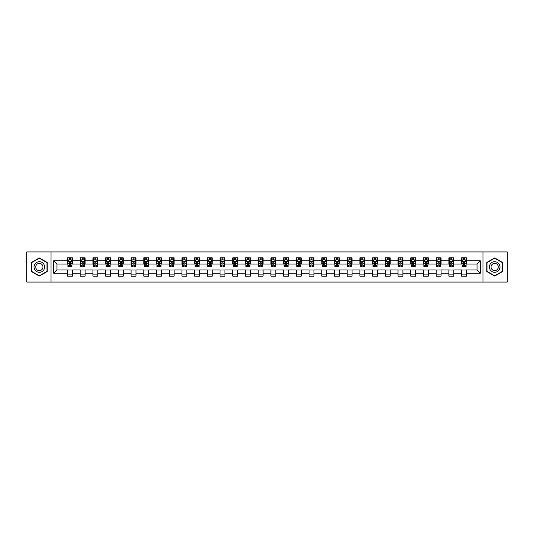 <?xml version="1.0" encoding="UTF-8"?>
<svg xmlns="http://www.w3.org/2000/svg" width="534" height="534" viewBox="0 0 534 534"><rect width="100%" height="100%" fill="white"/><g stroke="black" fill="none" stroke-linecap="round" stroke-linejoin="round"><path stroke-width="0.8" d="M483.016 282.072L507.3 282.072L507.3 251.928L483.016 251.928L483.016 282.072L50.984 282.072L50.984 251.928L26.7 251.928L26.7 282.072L50.984 282.072M483.016 251.928L50.984 251.928M466.476 260.806L466.476 257.835L461.59 257.835L461.59 260.806L453.766 260.806L453.766 257.835L448.874 257.835L448.874 260.806L441.051 260.806L441.051 257.835L436.165 257.835L436.165 260.806L428.341 260.806L428.341 257.835L423.449 257.835L423.449 260.806L415.632 260.806L415.632 257.835L410.739 257.835L410.739 260.806L402.916 260.806L402.916 257.835L398.03 257.835L398.03 260.806L390.207 260.806L390.207 257.835L385.314 257.835L385.314 260.806L377.491 260.806L377.491 257.835L372.605 257.835L372.605 260.806L364.782 260.806L364.782 257.835L359.896 257.835L359.896 260.806L352.073 260.806L352.073 257.835L347.18 257.835L347.18 260.806L339.357 260.806L339.357 257.835L334.471 257.835L334.471 260.806L326.648 260.806L326.648 257.835L321.755 257.835L321.755 260.806L313.939 260.806L313.939 257.835L309.046 257.835L309.046 260.806L301.223 260.806L301.223 257.835L296.337 257.835L296.337 260.806L288.514 260.806L288.514 257.835L283.621 257.835L283.621 260.806L275.798 260.806L275.798 257.835L270.912 257.835L270.912 260.806L263.088 260.806L263.088 257.835L258.202 257.835L258.202 260.806L250.379 260.806L250.379 257.835L245.486 257.835L245.486 260.806L237.663 260.806L237.663 257.835L232.777 257.835L232.777 260.806L224.954 260.806L224.954 257.835L220.061 257.835L220.061 260.806L212.245 260.806L212.245 257.835L207.352 257.835L207.352 260.806L199.529 260.806L199.529 257.835L194.643 257.835L194.643 260.806L186.82 260.806L186.82 257.835L181.927 257.835L181.927 260.806L174.104 260.806L174.104 257.835L169.218 257.835L169.218 260.806L161.395 260.806L161.395 257.835L156.509 257.835L156.509 260.806L148.686 260.806L148.686 257.835L143.793 257.835L143.793 260.806L135.97 260.806L135.97 257.835L131.084 257.835L131.084 260.806L123.261 260.806L123.261 257.835L118.368 257.835L118.368 260.806L110.551 260.806L110.551 257.835L105.659 257.835L105.659 260.806L97.835 260.806L97.835 257.835L92.949 257.835L92.949 260.806L85.126 260.806L85.126 257.835L80.234 257.835L80.234 260.806L72.41 260.806L72.41 257.835L67.524 257.835L67.524 260.806L53.674 260.806L53.674 273.194L56.931 269.93L67.524 269.93L67.524 276.165L72.41 276.165L72.41 269.93L80.234 269.93L80.234 276.165L85.126 276.165L85.126 269.93L92.949 269.93L92.949 276.165L97.835 276.165L97.835 269.93L105.659 269.93L105.659 276.165L110.551 276.165L110.551 269.93L118.368 269.93L118.368 276.165L123.261 276.165L123.261 269.93L131.084 269.93L131.084 276.165L135.97 276.165L135.97 269.93L143.793 269.93L143.793 276.165L148.686 276.165L148.686 269.93L156.509 269.93L156.509 276.165L161.395 276.165L161.395 269.93L169.218 269.93L169.218 276.165L174.104 276.165L174.104 269.93L181.927 269.93L181.927 276.165L186.82 276.165L186.82 269.93L194.643 269.93L194.643 276.165L199.529 276.165L199.529 269.93L207.352 269.93L207.352 276.165L212.245 276.165L212.245 269.93L220.061 269.93L220.061 276.165L224.954 276.165L224.954 269.93L232.777 269.93L232.777 276.165L237.663 276.165L237.663 269.93L245.486 269.93L245.486 276.165L250.379 276.165L250.379 269.93L258.202 269.93L258.202 276.165L263.088 276.165L263.088 269.93L270.912 269.93L270.912 276.165L275.798 276.165L275.798 269.93L283.621 269.93L283.621 276.165L288.514 276.165L288.514 269.93L296.337 269.93L296.337 276.165L301.223 276.165L301.223 269.93L309.046 269.93L309.046 276.165L313.939 276.165L313.939 269.93L321.755 269.93L321.755 276.165L326.648 276.165L326.648 269.93L334.471 269.93L334.471 276.165L339.357 276.165L339.357 269.93L347.18 269.93L347.18 276.165L352.073 276.165L352.073 269.93L359.896 269.93L359.896 276.165L364.782 276.165L364.782 269.93L372.605 269.93L372.605 276.165L377.491 276.165L377.491 269.93L385.314 269.93L385.314 276.165L390.207 276.165L390.207 269.93L398.03 269.93L398.03 276.165L402.916 276.165L402.916 269.93L410.739 269.93L410.739 276.165L415.632 276.165L415.632 269.93L423.449 269.93L423.449 276.165L428.341 276.165L428.341 269.93L436.165 269.93L436.165 276.165L441.051 276.165L441.051 269.93L448.874 269.93L448.874 276.165L453.766 276.165L453.766 269.93L461.59 269.93L461.59 276.165L466.476 276.165L466.476 269.93L477.069 269.93L477.069 264.07L466.476 264.07L466.476 260.806L480.326 260.806L480.326 273.194L466.476 273.194M461.59 273.194L453.766 273.194M448.874 273.194L441.051 273.194M436.165 273.194L428.341 273.194M423.449 273.194L415.632 273.194M410.739 273.194L402.916 273.194M398.03 273.194L390.207 273.194M385.314 273.194L377.491 273.194M372.605 273.194L364.782 273.194M359.896 273.194L352.073 273.194M347.18 273.194L339.357 273.194M334.471 273.194L326.648 273.194M321.755 273.194L313.939 273.194M309.046 273.194L301.223 273.194M296.337 273.194L288.514 273.194M283.621 273.194L275.798 273.194M270.912 273.194L263.088 273.194M258.202 273.194L250.379 273.194M245.486 273.194L237.663 273.194M232.777 273.194L224.954 273.194M220.061 273.194L212.245 273.194M207.352 273.194L199.529 273.194M194.643 273.194L186.82 273.194M181.927 273.194L174.104 273.194M169.218 273.194L161.395 273.194M156.509 273.194L148.686 273.194M143.793 273.194L135.97 273.194M131.084 273.194L123.261 273.194M118.368 273.194L110.551 273.194M105.659 273.194L97.835 273.194M92.949 273.194L85.126 273.194M80.234 273.194L72.41 273.194M67.524 273.194L53.674 273.194M461.59 260.806L461.59 264.07L453.766 264.07L453.766 260.806M448.874 260.806L448.874 264.07L441.051 264.07L441.051 260.806M436.165 260.806L436.165 264.07L428.341 264.07L428.341 260.806M423.449 260.806L423.449 264.07L415.632 264.07L415.632 260.806M410.739 260.806L410.739 264.07L402.916 264.07L402.916 260.806M398.03 260.806L398.03 264.07L390.207 264.07L390.207 260.806M385.314 260.806L385.314 264.07L377.491 264.07L377.491 260.806M372.605 260.806L372.605 264.07L364.782 264.07L364.782 260.806M359.896 260.806L359.896 264.07L352.073 264.07L352.073 260.806M347.18 260.806L347.18 264.07L339.357 264.07L339.357 260.806M334.471 260.806L334.471 264.07L326.648 264.07L326.648 260.806M321.755 260.806L321.755 264.07L313.939 264.07L313.939 260.806M309.046 260.806L309.046 264.07L301.223 264.07L301.223 260.806M296.337 260.806L296.337 264.07L288.514 264.07L288.514 260.806M283.621 260.806L283.621 264.07L275.798 264.07L275.798 260.806M270.912 260.806L270.912 264.07L263.088 264.07L263.088 260.806M258.202 260.806L258.202 264.07L250.379 264.07L250.379 260.806M245.486 260.806L245.486 264.07L237.663 264.07L237.663 260.806M232.777 260.806L232.777 264.07L224.954 264.07L224.954 260.806M220.061 260.806L220.061 264.07L212.245 264.07L212.245 260.806M207.352 260.806L207.352 264.07L199.529 264.07L199.529 260.806M194.643 260.806L194.643 264.07L186.82 264.07L186.82 260.806M181.927 260.806L181.927 264.07L174.104 264.07L174.104 260.806M169.218 260.806L169.218 264.07L161.395 264.07L161.395 260.806M156.509 260.806L156.509 264.07L148.686 264.07L148.686 260.806M143.793 260.806L143.793 264.07L135.97 264.07L135.97 260.806M131.084 260.806L131.084 264.07L123.261 264.07L123.261 260.806M118.368 260.806L118.368 264.07L110.551 264.07L110.551 260.806M105.659 260.806L105.659 264.07L97.835 264.07L97.835 260.806M92.949 260.806L92.949 264.07L85.126 264.07L85.126 260.806M80.234 260.806L80.234 264.07L72.41 264.07L72.41 260.806M67.524 260.806L67.524 264.07L56.931 264.07L53.674 260.806M56.931 264.07L56.931 269.93M480.326 273.194L477.069 269.93M477.069 264.07L480.326 260.806M67.524 259.871L67.931 259.871M69.48 259.871L70.455 259.871M72.003 259.871L72.41 259.871M67.524 263.983L67.931 263.983M69.48 263.983L70.455 263.983M72.003 263.983L72.41 263.983M67.524 270.017L72.41 270.017M67.524 274.129L72.41 274.129M80.234 270.017L85.126 270.017M80.234 274.129L85.126 274.129M80.234 259.871L80.641 259.871M82.189 259.871L83.17 259.871M84.719 259.871L85.126 259.871M80.234 263.983L80.641 263.983M82.189 263.983L83.17 263.983M84.719 263.983L85.126 263.983M92.949 270.017L97.835 270.017M92.949 274.129L97.835 274.129M92.949 259.871L93.357 259.871M94.905 259.871L95.88 259.871M97.428 259.871L97.835 259.871M92.949 263.983L93.357 263.983M94.905 263.983L95.88 263.983M97.428 263.983L97.835 263.983M105.659 270.017L110.551 270.017M105.659 274.129L110.551 274.129M105.659 259.871L106.066 259.871M107.614 259.871L108.596 259.871M110.144 259.871L110.551 259.871M105.659 263.983L106.066 263.983M107.614 263.983L108.596 263.983M110.144 263.983L110.551 263.983M118.368 270.017L123.261 270.017M118.368 274.129L123.261 274.129M118.368 259.871L118.782 259.871M120.324 259.871L121.305 259.871M122.853 259.871L123.261 259.871M118.368 263.983L118.782 263.983M120.324 263.983L121.305 263.983M122.853 263.983L123.261 263.983M131.084 270.017L135.97 270.017M131.084 274.129L135.97 274.129M131.084 259.871L131.491 259.871M133.039 259.871L134.014 259.871M135.563 259.871L135.97 259.871M131.084 263.983L131.491 263.983M133.039 263.983L134.014 263.983M135.563 263.983L135.97 263.983M143.793 270.017L148.686 270.017M143.793 274.129L148.686 274.129M143.793 259.871L144.2 259.871M145.749 259.871L146.73 259.871M148.278 259.871L148.686 259.871M143.793 263.983L144.2 263.983M145.749 263.983L146.73 263.983M148.278 263.983L148.686 263.983M156.509 270.017L161.395 270.017M156.509 274.129L161.395 274.129M156.509 259.871L156.916 259.871M158.464 259.871L159.439 259.871M160.988 259.871L161.395 259.871M156.509 263.983L156.916 263.983M158.464 263.983L159.439 263.983M160.988 263.983L161.395 263.983M169.218 270.017L174.104 270.017M169.218 274.129L174.104 274.129M169.218 259.871L169.625 259.871M171.174 259.871L172.148 259.871M173.697 259.871L174.104 259.871M169.218 263.983L169.625 263.983M171.174 263.983L172.148 263.983M173.697 263.983L174.104 263.983M181.927 270.017L186.82 270.017M181.927 274.129L186.82 274.129M181.927 259.871L182.334 259.871M183.883 259.871L184.864 259.871M186.413 259.871L186.82 259.871M181.927 263.983L182.334 263.983M183.883 263.983L184.864 263.983M186.413 263.983L186.82 263.983M194.643 270.017L199.529 270.017M194.643 274.129L199.529 274.129M194.643 259.871L195.05 259.871M196.599 259.871L197.573 259.871M199.122 259.871L199.529 259.871M194.643 263.983L195.05 263.983M196.599 263.983L197.573 263.983M199.122 263.983L199.529 263.983M207.352 270.017L212.245 270.017M207.352 274.129L212.245 274.129M207.352 259.871L207.759 259.871M209.308 259.871L210.289 259.871M211.838 259.871L212.245 259.871M207.352 263.983L207.759 263.983M209.308 263.983L210.289 263.983M211.838 263.983L212.245 263.983M220.061 270.017L224.954 270.017M220.061 274.129L224.954 274.129M220.061 259.871L220.475 259.871M222.017 259.871L222.998 259.871M224.547 259.871L224.954 259.871M220.061 263.983L220.475 263.983M222.017 263.983L222.998 263.983M224.547 263.983L224.954 263.983M232.777 270.017L237.663 270.017M232.777 274.129L237.663 274.129M232.777 259.871L233.184 259.871M234.733 259.871L235.708 259.871M237.256 259.871L237.663 259.871M232.777 263.983L233.184 263.983M234.733 263.983L235.708 263.983M237.256 263.983L237.663 263.983M245.486 270.017L250.379 270.017M245.486 274.129L250.379 274.129M245.486 259.871L245.894 259.871M247.442 259.871L248.423 259.871M249.972 259.871L250.379 259.871M245.486 263.983L245.894 263.983M247.442 263.983L248.423 263.983M249.972 263.983L250.379 263.983M258.202 270.017L263.088 270.017M258.202 274.129L263.088 274.129M258.202 259.871L258.61 259.871M260.158 259.871L261.133 259.871M262.681 259.871L263.088 259.871M258.202 263.983L258.61 263.983M260.158 263.983L261.133 263.983M262.681 263.983L263.088 263.983M270.912 270.017L275.798 270.017M270.912 274.129L275.798 274.129M270.912 259.871L271.319 259.871M272.867 259.871L273.842 259.871M275.39 259.871L275.798 259.871M270.912 263.983L271.319 263.983M272.867 263.983L273.842 263.983M275.39 263.983L275.798 263.983M283.621 270.017L288.514 270.017M283.621 274.129L288.514 274.129M283.621 259.871L284.028 259.871M285.577 259.871L286.558 259.871M288.106 259.871L288.514 259.871M283.621 263.983L284.028 263.983M285.577 263.983L286.558 263.983M288.106 263.983L288.514 263.983M296.337 270.017L301.223 270.017M296.337 274.129L301.223 274.129M296.337 259.871L296.744 259.871M298.292 259.871L299.267 259.871M300.816 259.871L301.223 259.871M296.337 263.983L296.744 263.983M298.292 263.983L299.267 263.983M300.816 263.983L301.223 263.983M309.046 270.017L313.939 270.017M309.046 274.129L313.939 274.129M309.046 259.871L309.453 259.871M311.002 259.871L311.983 259.871M313.525 259.871L313.939 259.871M309.046 263.983L309.453 263.983M311.002 263.983L311.983 263.983M313.525 263.983L313.939 263.983M321.755 270.017L326.648 270.017M321.755 274.129L326.648 274.129M321.755 259.871L322.162 259.871M323.711 259.871L324.692 259.871M326.241 259.871L326.648 259.871M321.755 263.983L322.162 263.983M323.711 263.983L324.692 263.983M326.241 263.983L326.648 263.983M334.471 270.017L339.357 270.017M334.471 274.129L339.357 274.129M334.471 259.871L334.878 259.871M336.427 259.871L337.401 259.871M338.95 259.871L339.357 259.871M334.471 263.983L334.878 263.983M336.427 263.983L337.401 263.983M338.95 263.983L339.357 263.983M347.18 270.017L352.073 270.017M347.18 274.129L352.073 274.129M347.18 259.871L347.587 259.871M349.136 259.871L350.117 259.871M351.666 259.871L352.073 259.871M347.18 263.983L347.587 263.983M349.136 263.983L350.117 263.983M351.666 263.983L352.073 263.983M359.896 270.017L364.782 270.017M359.896 274.129L364.782 274.129M359.896 259.871L360.303 259.871M361.852 259.871L362.826 259.871M364.375 259.871L364.782 259.871M359.896 263.983L360.303 263.983M361.852 263.983L362.826 263.983M364.375 263.983L364.782 263.983M372.605 270.017L377.491 270.017M372.605 274.129L377.491 274.129M372.605 259.871L373.012 259.871M374.561 259.871L375.536 259.871M377.084 259.871L377.491 259.871M372.605 263.983L373.012 263.983M374.561 263.983L375.536 263.983M377.084 263.983L377.491 263.983M385.314 270.017L390.207 270.017M385.314 274.129L390.207 274.129M385.314 259.871L385.722 259.871M387.27 259.871L388.251 259.871M389.8 259.871L390.207 259.871M385.314 263.983L385.722 263.983M387.27 263.983L388.251 263.983M389.8 263.983L390.207 263.983M398.03 270.017L402.916 270.017M398.03 274.129L402.916 274.129M398.03 259.871L398.437 259.871M399.986 259.871L400.961 259.871M402.509 259.871L402.916 259.871M398.03 263.983L398.437 263.983M399.986 263.983L400.961 263.983M402.509 263.983L402.916 263.983M410.739 270.017L415.632 270.017M410.739 274.129L415.632 274.129M410.739 259.871L411.147 259.871M412.695 259.871L413.676 259.871M415.218 259.871L415.632 259.871M410.739 263.983L411.147 263.983M412.695 263.983L413.676 263.983M415.218 263.983L415.632 263.983M423.449 270.017L428.341 270.017M423.449 274.129L428.341 274.129M423.449 259.871L423.856 259.871M425.404 259.871L426.386 259.871M427.934 259.871L428.341 259.871M423.449 263.983L423.856 263.983M425.404 263.983L426.386 263.983M427.934 263.983L428.341 263.983M436.165 270.017L441.051 270.017M436.165 274.129L441.051 274.129M436.165 259.871L436.572 259.871M438.12 259.871L439.095 259.871M440.643 259.871L441.051 259.871M436.165 263.983L436.572 263.983M438.12 263.983L439.095 263.983M440.643 263.983L441.051 263.983M448.874 270.017L453.766 270.017M448.874 274.129L453.766 274.129M448.874 259.871L449.281 259.871M450.829 259.871L451.811 259.871M453.359 259.871L453.766 259.871M448.874 263.983L449.281 263.983M450.829 263.983L451.811 263.983M453.359 263.983L453.766 263.983M461.59 270.017L466.476 270.017M461.59 274.129L466.476 274.129M461.59 259.871L461.997 259.871M463.545 259.871L464.52 259.871M466.069 259.871L466.476 259.871M461.59 263.983L461.997 263.983M463.545 263.983L464.52 263.983M466.069 263.983L466.476 263.983M39.329 276.078L47.192 271.539L47.192 262.461L39.329 257.922L31.466 262.461L31.466 271.539L39.329 276.078M502.534 262.461L494.671 257.922L486.808 262.461L486.808 271.539L494.671 276.078L502.534 271.539L502.534 262.461M70.455 258.89L69.48 258.89M72.003 265.491L70.455 265.491L70.455 266.513L72.003 266.513L72.003 261.54L71.189 259.911L68.746 259.911L67.931 261.54L67.931 266.513L69.48 266.513L69.48 265.491L67.931 265.491M67.931 261.54L67.931 257.835M72.003 261.54L72.003 257.835M69.48 259.911L69.48 257.835M70.455 257.835L70.455 259.911M70.455 265.491L70.455 262.154L69.48 262.154L69.48 265.491M43.915 269.65A5.293 5.293 0 0 0 41.979 262.414A5.293 5.293 0 0 0 34.743 264.35A5.293 5.293 0 0 0 36.679 271.586A5.293 5.293 0 0 0 43.915 269.65M42.473 268.816A3.625 3.625 0 0 0 41.145 263.863A3.625 3.625 0 0 0 36.192 265.184A3.625 3.625 0 0 0 37.52 270.137A3.625 3.625 0 0 0 42.473 268.816M31.713 271.399L31.713 262.601L39.329 258.202L46.952 262.601L46.952 271.399L39.329 275.798L31.713 271.399M494.671 261.707A5.293 5.293 0 0 0 489.371 267A5.293 5.293 0 0 0 494.671 272.293A5.293 5.293 0 0 0 499.964 267A5.293 5.293 0 0 0 494.671 261.707M494.671 263.375A3.625 3.625 0 0 0 491.046 267A3.625 3.625 0 0 0 494.671 270.625A3.625 3.625 0 0 0 498.295 267A3.625 3.625 0 0 0 494.671 263.375M502.287 271.399L494.671 275.798L487.048 271.399L487.048 262.601L494.671 258.202L502.287 262.601L502.287 271.399M83.17 258.89L82.189 258.89M84.719 265.491L83.17 265.491L83.17 266.513L84.719 266.513L84.719 261.54L83.905 259.911L81.455 259.911L80.641 261.54L80.641 266.513L82.189 266.513L82.189 265.491L80.641 265.491M80.641 261.54L80.641 257.835M84.719 261.54L84.719 257.835M82.189 259.911L82.189 257.835M83.17 257.835L83.17 259.911M83.17 265.491L83.17 262.154L82.189 262.154L82.189 265.491M95.88 258.89L94.905 258.89M97.428 265.491L95.88 265.491L95.88 266.513L97.428 266.513L97.428 261.54L96.614 259.911L94.171 259.911L93.357 261.54L93.357 266.513L94.905 266.513L94.905 265.491L93.357 265.491M93.357 261.54L93.357 257.835M97.428 261.54L97.428 257.835M94.905 259.911L94.905 257.835M95.88 257.835L95.88 259.911M95.88 265.491L95.88 262.154L94.905 262.154L94.905 265.491M108.596 258.89L107.614 258.89M110.144 265.491L108.596 265.491L108.596 266.513L110.144 266.513L110.144 261.54L109.323 259.911L106.88 259.911L106.066 261.54L106.066 266.513L107.614 266.513L107.614 265.491L106.066 265.491M106.066 261.54L106.066 257.835M110.144 261.54L110.144 257.835M107.614 259.911L107.614 257.835M108.596 257.835L108.596 259.911M108.596 265.491L108.596 262.154L107.614 262.154L107.614 265.491M121.305 258.89L120.324 258.89M122.853 265.491L121.305 265.491L121.305 266.513L122.853 266.513L122.853 261.54L122.039 259.911L119.596 259.911L118.782 261.54L118.782 266.513L120.324 266.513L120.324 265.491L118.782 265.491M118.782 261.54L118.782 257.835M122.853 261.54L122.853 257.835M120.324 259.911L120.324 257.835M121.305 257.835L121.305 259.911M121.305 265.491L121.305 262.154L120.324 262.154L120.324 265.491M134.014 258.89L133.039 258.89M135.563 265.491L134.014 265.491L134.014 266.513L135.563 266.513L135.563 261.54L134.748 259.911L132.305 259.911L131.491 261.54L131.491 266.513L133.039 266.513L133.039 265.491L131.491 265.491M131.491 261.54L131.491 257.835M135.563 261.54L135.563 257.835M133.039 259.911L133.039 257.835M134.014 257.835L134.014 259.911M134.014 265.491L134.014 262.154L133.039 262.154L133.039 265.491M146.73 258.89L145.749 258.89M148.278 265.491L146.73 265.491L146.73 266.513L148.278 266.513L148.278 261.54L147.464 259.911L145.014 259.911L144.2 261.54L144.2 266.513L145.749 266.513L145.749 265.491L144.2 265.491M144.2 261.54L144.2 257.835M148.278 261.54L148.278 257.835M145.749 259.911L145.749 257.835M146.73 257.835L146.73 259.911M146.73 265.491L146.73 262.154L145.749 262.154L145.749 265.491M159.439 258.89L158.464 258.89M160.988 265.491L159.439 265.491L159.439 266.513L160.988 266.513L160.988 261.54L160.173 259.911L157.73 259.911L156.916 261.54L156.916 266.513L158.464 266.513L158.464 265.491L156.916 265.491M156.916 261.54L156.916 257.835M160.988 261.54L160.988 257.835M158.464 259.911L158.464 257.835M159.439 257.835L159.439 259.911M159.439 265.491L159.439 262.154L158.464 262.154L158.464 265.491M172.148 258.89L171.174 258.89M173.697 265.491L172.148 265.491L172.148 266.513L173.697 266.513L173.697 261.54L172.882 259.911L170.439 259.911L169.625 261.54L169.625 266.513L171.174 266.513L171.174 265.491L169.625 265.491M169.625 261.54L169.625 257.835M173.697 261.54L173.697 257.835M171.174 259.911L171.174 257.835M172.148 257.835L172.148 259.911M172.148 265.491L172.148 262.154L171.174 262.154L171.174 265.491M184.864 258.89L183.883 258.89M186.413 265.491L184.864 265.491L184.864 266.513L186.413 266.513L186.413 261.54L185.598 259.911L183.149 259.911L182.334 261.54L182.334 266.513L183.883 266.513L183.883 265.491L182.334 265.491M182.334 261.54L182.334 257.835M186.413 261.54L186.413 257.835M183.883 259.911L183.883 257.835M184.864 257.835L184.864 259.911M184.864 265.491L184.864 262.154L183.883 262.154L183.883 265.491M197.573 258.89L196.599 258.89M199.122 265.491L197.573 265.491L197.573 266.513L199.122 266.513L199.122 261.54L198.308 259.911L195.865 259.911L195.05 261.54L195.05 266.513L196.599 266.513L196.599 265.491L195.05 265.491M195.05 261.54L195.05 257.835M199.122 261.54L199.122 257.835M196.599 259.911L196.599 257.835M197.573 257.835L197.573 259.911M197.573 265.491L197.573 262.154L196.599 262.154L196.599 265.491M210.289 258.89L209.308 258.89M211.838 265.491L210.289 265.491L210.289 266.513L211.838 266.513L211.838 261.54L211.017 259.911L208.574 259.911L207.759 261.54L207.759 266.513L209.308 266.513L209.308 265.491L207.759 265.491M207.759 261.54L207.759 257.835M211.838 261.54L211.838 257.835M209.308 259.911L209.308 257.835M210.289 257.835L210.289 259.911M210.289 265.491L210.289 262.154L209.308 262.154L209.308 265.491M222.998 258.89L222.017 258.89M224.547 265.491L222.998 265.491L222.998 266.513L224.547 266.513L224.547 261.54L223.733 259.911L221.29 259.911L220.475 261.54L220.475 266.513L222.017 266.513L222.017 265.491L220.475 265.491M220.475 261.54L220.475 257.835M224.547 261.54L224.547 257.835M222.017 259.911L222.017 257.835M222.998 257.835L222.998 259.911M222.998 265.491L222.998 262.154L222.017 262.154L222.017 265.491M235.708 258.89L234.733 258.89M237.256 265.491L235.708 265.491L235.708 266.513L237.256 266.513L237.256 261.54L236.442 259.911L233.999 259.911L233.184 261.54L233.184 266.513L234.733 266.513L234.733 265.491L233.184 265.491M233.184 261.54L233.184 257.835M237.256 261.54L237.256 257.835M234.733 259.911L234.733 257.835M235.708 257.835L235.708 259.911M235.708 265.491L235.708 262.154L234.733 262.154L234.733 265.491M248.423 258.89L247.442 258.89M249.972 265.491L248.423 265.491L248.423 266.513L249.972 266.513L249.972 261.54L249.158 259.911L246.708 259.911L245.894 261.54L245.894 266.513L247.442 266.513L247.442 265.491L245.894 265.491M245.894 261.54L245.894 257.835M249.972 261.54L249.972 257.835M247.442 259.911L247.442 257.835M248.423 257.835L248.423 259.911M248.423 265.491L248.423 262.154L247.442 262.154L247.442 265.491M261.133 258.89L260.158 258.89M262.681 265.491L261.133 265.491L261.133 266.513L262.681 266.513L262.681 261.54L261.867 259.911L259.424 259.911L258.61 261.54L258.61 266.513L260.158 266.513L260.158 265.491L258.61 265.491M258.61 261.54L258.61 257.835M262.681 261.54L262.681 257.835M260.158 259.911L260.158 257.835M261.133 257.835L261.133 259.911M261.133 265.491L261.133 262.154L260.158 262.154L260.158 265.491M273.842 258.89L272.867 258.89M275.39 265.491L273.842 265.491L273.842 266.513L275.39 266.513L275.39 261.54L274.576 259.911L272.133 259.911L271.319 261.54L271.319 266.513L272.867 266.513L272.867 265.491L271.319 265.491M271.319 261.54L271.319 257.835M275.39 261.54L275.39 257.835M272.867 259.911L272.867 257.835M273.842 257.835L273.842 259.911M273.842 265.491L273.842 262.154L272.867 262.154L272.867 265.491M286.558 258.89L285.577 258.89M288.106 265.491L286.558 265.491L286.558 266.513L288.106 266.513L288.106 261.54L287.292 259.911L284.842 259.911L284.028 261.54L284.028 266.513L285.577 266.513L285.577 265.491L284.028 265.491M284.028 261.54L284.028 257.835M288.106 261.54L288.106 257.835M285.577 259.911L285.577 257.835M286.558 257.835L286.558 259.911M286.558 265.491L286.558 262.154L285.577 262.154L285.577 265.491M299.267 258.89L298.292 258.89M300.816 265.491L299.267 265.491L299.267 266.513L300.816 266.513L300.816 261.54L300.001 259.911L297.558 259.911L296.744 261.54L296.744 266.513L298.292 266.513L298.292 265.491L296.744 265.491M296.744 261.54L296.744 257.835M300.816 261.54L300.816 257.835M298.292 259.911L298.292 257.835M299.267 257.835L299.267 259.911M299.267 265.491L299.267 262.154L298.292 262.154L298.292 265.491M311.983 258.89L311.002 258.89M313.525 265.491L311.983 265.491L311.983 266.513L313.525 266.513L313.525 261.54L312.71 259.911L310.267 259.911L309.453 261.54L309.453 266.513L311.002 266.513L311.002 265.491L309.453 265.491M309.453 261.54L309.453 257.835M313.525 261.54L313.525 257.835M311.002 259.911L311.002 257.835M311.983 257.835L311.983 259.911M311.983 265.491L311.983 262.154L311.002 262.154L311.002 265.491M324.692 258.89L323.711 258.89M326.241 265.491L324.692 265.491L324.692 266.513L326.241 266.513L326.241 261.54L325.426 259.911L322.983 259.911L322.162 261.54L322.162 266.513L323.711 266.513L323.711 265.491L322.162 265.491M322.162 261.54L322.162 257.835M326.241 261.54L326.241 257.835M323.711 259.911L323.711 257.835M324.692 257.835L324.692 259.911M324.692 265.491L324.692 262.154L323.711 262.154L323.711 265.491M337.401 258.89L336.427 258.89M338.95 265.491L337.401 265.491L337.401 266.513L338.95 266.513L338.95 261.54L338.135 259.911L335.692 259.911L334.878 261.54L334.878 266.513L336.427 266.513L336.427 265.491L334.878 265.491M334.878 261.54L334.878 257.835M338.95 261.54L338.95 257.835M336.427 259.911L336.427 257.835M337.401 257.835L337.401 259.911M337.401 265.491L337.401 262.154L336.427 262.154L336.427 265.491M350.117 258.89L349.136 258.89M351.666 265.491L350.117 265.491L350.117 266.513L351.666 266.513L351.666 261.54L350.851 259.911L348.402 259.911L347.587 261.54L347.587 266.513L349.136 266.513L349.136 265.491L347.587 265.491M347.587 261.54L347.587 257.835M351.666 261.54L351.666 257.835M349.136 259.911L349.136 257.835M350.117 257.835L350.117 259.911M350.117 265.491L350.117 262.154L349.136 262.154L349.136 265.491M362.826 258.89L361.852 258.89M364.375 265.491L362.826 265.491L362.826 266.513L364.375 266.513L364.375 261.54L363.561 259.911L361.118 259.911L360.303 261.54L360.303 266.513L361.852 266.513L361.852 265.491L360.303 265.491M360.303 261.54L360.303 257.835M364.375 261.54L364.375 257.835M361.852 259.911L361.852 257.835M362.826 257.835L362.826 259.911M362.826 265.491L362.826 262.154L361.852 262.154L361.852 265.491M375.536 258.89L374.561 258.89M377.084 265.491L375.536 265.491L375.536 266.513L377.084 266.513L377.084 261.54L376.27 259.911L373.827 259.911L373.012 261.54L373.012 266.513L374.561 266.513L374.561 265.491L373.012 265.491M373.012 261.54L373.012 257.835M377.084 261.54L377.084 257.835M374.561 259.911L374.561 257.835M375.536 257.835L375.536 259.911M375.536 265.491L375.536 262.154L374.561 262.154L374.561 265.491M388.251 258.89L387.27 258.89M389.8 265.491L388.251 265.491L388.251 266.513L389.8 266.513L389.8 261.54L388.986 259.911L386.536 259.911L385.722 261.54L385.722 266.513L387.27 266.513L387.27 265.491L385.722 265.491M385.722 261.54L385.722 257.835M389.8 261.54L389.8 257.835M387.27 259.911L387.27 257.835M388.251 257.835L388.251 259.911M388.251 265.491L388.251 262.154L387.27 262.154L387.27 265.491M400.961 258.89L399.986 258.89M402.509 265.491L400.961 265.491L400.961 266.513L402.509 266.513L402.509 261.54L401.695 259.911L399.252 259.911L398.437 261.54L398.437 266.513L399.986 266.513L399.986 265.491L398.437 265.491M398.437 261.54L398.437 257.835M402.509 261.54L402.509 257.835M399.986 259.911L399.986 257.835M400.961 257.835L400.961 259.911M400.961 265.491L400.961 262.154L399.986 262.154L399.986 265.491M413.676 258.89L412.695 258.89M415.218 265.491L413.676 265.491L413.676 266.513L415.218 266.513L415.218 261.54L414.404 259.911L411.961 259.911L411.147 261.54L411.147 266.513L412.695 266.513L412.695 265.491L411.147 265.491M411.147 261.54L411.147 257.835M415.218 261.54L415.218 257.835M412.695 259.911L412.695 257.835M413.676 257.835L413.676 259.911M413.676 265.491L413.676 262.154L412.695 262.154L412.695 265.491M426.386 258.89L425.404 258.89M427.934 265.491L426.386 265.491L426.386 266.513L427.934 266.513L427.934 261.54L427.12 259.911L424.677 259.911L423.856 261.54L423.856 266.513L425.404 266.513L425.404 265.491L423.856 265.491M423.856 261.54L423.856 257.835M427.934 261.54L427.934 257.835M425.404 259.911L425.404 257.835M426.386 257.835L426.386 259.911M426.386 265.491L426.386 262.154L425.404 262.154L425.404 265.491M439.095 258.89L438.12 258.89M440.643 265.491L439.095 265.491L439.095 266.513L440.643 266.513L440.643 261.54L439.829 259.911L437.386 259.911L436.572 261.54L436.572 266.513L438.12 266.513L438.12 265.491L436.572 265.491M436.572 261.54L436.572 257.835M440.643 261.54L440.643 257.835M438.12 259.911L438.12 257.835M439.095 257.835L439.095 259.911M439.095 265.491L439.095 262.154L438.12 262.154L438.12 265.491M451.811 258.89L450.829 258.89M453.359 265.491L451.811 265.491L451.811 266.513L453.359 266.513L453.359 261.54L452.545 259.911L450.095 259.911L449.281 261.54L449.281 266.513L450.829 266.513L450.829 265.491L449.281 265.491M449.281 261.54L449.281 257.835M453.359 261.54L453.359 257.835M450.829 259.911L450.829 257.835M451.811 257.835L451.811 259.911M451.811 265.491L451.811 262.154L450.829 262.154L450.829 265.491M464.52 258.89L463.545 258.89M466.069 265.491L464.52 265.491L464.52 266.513L466.069 266.513L466.069 261.54L465.254 259.911L462.811 259.911L461.997 261.54L461.997 266.513L463.545 266.513L463.545 265.491L461.997 265.491M461.997 261.54L461.997 257.835M466.069 261.54L466.069 257.835M463.545 259.911L463.545 257.835M464.52 257.835L464.52 259.911M464.52 265.491L464.52 262.154L463.545 262.154L463.545 265.491M71.983 261.5L67.951 261.5M67.931 260.011L68.699 260.011M71.242 260.011L72.003 260.011M69.48 263.302L67.931 263.302M72.003 263.302L70.455 263.302M70.455 259.411L69.48 259.411M84.699 261.5L80.661 261.5M80.641 260.011L81.408 260.011M83.951 260.011L84.719 260.011M82.189 263.302L80.641 263.302M84.719 263.302L83.17 263.302M83.17 259.411L82.189 259.411M97.408 261.5L93.377 261.5M93.357 260.011L94.124 260.011M96.661 260.011L97.428 260.011M94.905 263.302L93.357 263.302M97.428 263.302L95.88 263.302M95.88 259.411L94.905 259.411M110.117 261.5L106.086 261.5M106.066 260.011L106.833 260.011M109.377 260.011L110.144 260.011M107.614 263.302L106.066 263.302M110.144 263.302L108.596 263.302M108.596 259.411L107.614 259.411M122.833 261.5L118.802 261.5M118.782 260.011L119.543 260.011M122.086 260.011L122.853 260.011M120.324 263.302L118.782 263.302M122.853 263.302L121.305 263.302M121.305 259.411L120.324 259.411M135.543 261.5L131.511 261.5M131.491 260.011L132.258 260.011M134.802 260.011L135.563 260.011M133.039 263.302L131.491 263.302M135.563 263.302L134.014 263.302M134.014 259.411L133.039 259.411M148.258 261.5L144.22 261.5M144.2 260.011L144.968 260.011M147.511 260.011L148.278 260.011M145.749 263.302L144.2 263.302M148.278 263.302L146.73 263.302M146.73 259.411L145.749 259.411M160.968 261.5L156.936 261.5M156.916 260.011L157.677 260.011M160.22 260.011L160.988 260.011M158.464 263.302L156.916 263.302M160.988 263.302L159.439 263.302M159.439 259.411L158.464 259.411M173.677 261.5L169.645 261.5M169.625 260.011L170.393 260.011M172.936 260.011L173.697 260.011M171.174 263.302L169.625 263.302M173.697 263.302L172.148 263.302M172.148 259.411L171.174 259.411M186.393 261.5L182.354 261.5M182.334 260.011L183.102 260.011M185.645 260.011L186.413 260.011M183.883 263.302L182.334 263.302M186.413 263.302L184.864 263.302M184.864 259.411L183.883 259.411M199.102 261.5L195.07 261.5M195.05 260.011L195.818 260.011M198.354 260.011L199.122 260.011M196.599 263.302L195.05 263.302M199.122 263.302L197.573 263.302M197.573 259.411L196.599 259.411M211.811 261.5L207.779 261.5M207.759 260.011L208.527 260.011M211.07 260.011L211.838 260.011M209.308 263.302L207.759 263.302M211.838 263.302L210.289 263.302M210.289 259.411L209.308 259.411M224.527 261.5L220.495 261.5M220.475 260.011L221.236 260.011M223.779 260.011L224.547 260.011M222.017 263.302L220.475 263.302M224.547 263.302L222.998 263.302M222.998 259.411L222.017 259.411M237.236 261.5L233.204 261.5M233.184 260.011L233.952 260.011M236.495 260.011L237.256 260.011M234.733 263.302L233.184 263.302M237.256 263.302L235.708 263.302M235.708 259.411L234.733 259.411M249.952 261.5L245.914 261.5M245.894 260.011L246.661 260.011M249.204 260.011L249.972 260.011M247.442 263.302L245.894 263.302M249.972 263.302L248.423 263.302M248.423 259.411L247.442 259.411M262.661 261.5L258.63 261.5M258.61 260.011L259.37 260.011M261.914 260.011L262.681 260.011M260.158 263.302L258.61 263.302M262.681 263.302L261.133 263.302M261.133 259.411L260.158 259.411M275.37 261.5L271.339 261.5M271.319 260.011L272.086 260.011M274.63 260.011L275.39 260.011M272.867 263.302L271.319 263.302M275.39 263.302L273.842 263.302M273.842 259.411L272.867 259.411M288.086 261.5L284.048 261.5M284.028 260.011L284.796 260.011M287.339 260.011L288.106 260.011M285.577 263.302L284.028 263.302M288.106 263.302L286.558 263.302M286.558 259.411L285.577 259.411M300.796 261.5L296.764 261.5M296.744 260.011L297.505 260.011M300.048 260.011L300.816 260.011M298.292 263.302L296.744 263.302M300.816 263.302L299.267 263.302M299.267 259.411L298.292 259.411M313.505 261.5L309.473 261.5M309.453 260.011L310.221 260.011M312.764 260.011L313.525 260.011M311.002 263.302L309.453 263.302M313.525 263.302L311.983 263.302M311.983 259.411L311.002 259.411M326.221 261.5L322.189 261.5M322.162 260.011L322.93 260.011M325.473 260.011L326.241 260.011M323.711 263.302L322.162 263.302M326.241 263.302L324.692 263.302M324.692 259.411L323.711 259.411M338.93 261.5L334.898 261.5M334.878 260.011L335.646 260.011M338.182 260.011L338.95 260.011M336.427 263.302L334.878 263.302M338.95 263.302L337.401 263.302M337.401 259.411L336.427 259.411M351.646 261.5L347.607 261.5M347.587 260.011L348.355 260.011M350.898 260.011L351.666 260.011M349.136 263.302L347.587 263.302M351.666 263.302L350.117 263.302M350.117 259.411L349.136 259.411M364.355 261.5L360.323 261.5M360.303 260.011L361.064 260.011M363.607 260.011L364.375 260.011M361.852 263.302L360.303 263.302M364.375 263.302L362.826 263.302M362.826 259.411L361.852 259.411M377.064 261.5L373.032 261.5M373.012 260.011L373.78 260.011M376.323 260.011L377.084 260.011M374.561 263.302L373.012 263.302M377.084 263.302L375.536 263.302M375.536 259.411L374.561 259.411M389.78 261.5L385.742 261.5M385.722 260.011L386.489 260.011M389.032 260.011L389.8 260.011M387.27 263.302L385.722 263.302M389.8 263.302L388.251 263.302M388.251 259.411L387.27 259.411M402.489 261.5L398.457 261.5M398.437 260.011L399.198 260.011M401.742 260.011L402.509 260.011M399.986 263.302L398.437 263.302M402.509 263.302L400.961 263.302M400.961 259.411L399.986 259.411M415.198 261.5L411.167 261.5M411.147 260.011L411.914 260.011M414.457 260.011L415.218 260.011M412.695 263.302L411.147 263.302M415.218 263.302L413.676 263.302M413.676 259.411L412.695 259.411M427.914 261.5L423.883 261.5M423.856 260.011L424.623 260.011M427.167 260.011L427.934 260.011M425.404 263.302L423.856 263.302M427.934 263.302L426.386 263.302M426.386 259.411L425.404 259.411M440.623 261.5L436.592 261.5M436.572 260.011L437.339 260.011M439.876 260.011L440.643 260.011M438.12 263.302L436.572 263.302M440.643 263.302L439.095 263.302M439.095 259.411L438.12 259.411M453.339 261.5L449.301 261.5M449.281 260.011L450.049 260.011M452.592 260.011L453.359 260.011M450.829 263.302L449.281 263.302M453.359 263.302L451.811 263.302M451.811 259.411L450.829 259.411M466.048 261.5L462.017 261.5M461.997 260.011L462.758 260.011M465.301 260.011L466.069 260.011M463.545 263.302L461.997 263.302M466.069 263.302L464.52 263.302M464.52 259.411L463.545 259.411"/></g></svg>
